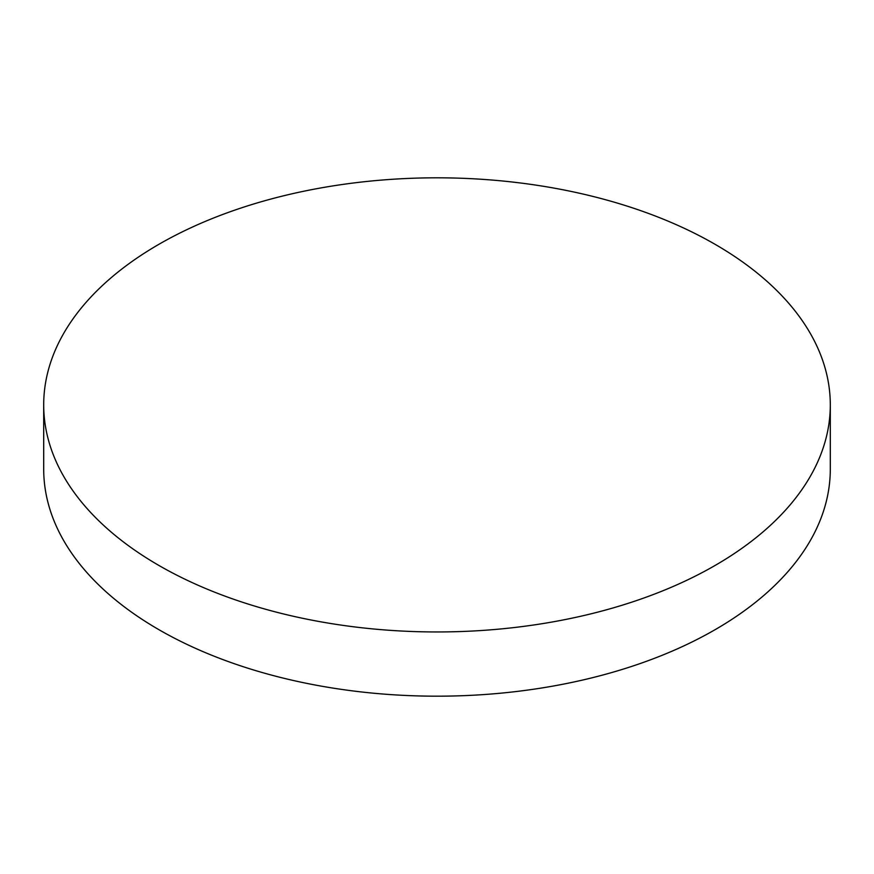 <?xml version="1.0" encoding="UTF-8"?>
<svg xmlns="http://www.w3.org/2000/svg" width="874" height="874" viewBox="0 0 874 874"><rect width="100%" height="100%" fill="white"/><g stroke="black" fill="none" stroke-linecap="round" stroke-linejoin="round"><path stroke-width="1.31" d="M158.893 565.445A393.3 227.065 0 0 0 587.514 614.673A393.3 227.065 0 0 0 830.3 404.891A393.3 227.065 0 0 0 715.107 244.327A393.3 227.065 0 0 0 286.486 195.099A393.3 227.065 0 0 0 43.7 404.891A393.3 227.065 0 0 0 158.893 565.445M43.7 404.891L43.7 469.109A393.3 227.065 0 0 0 158.893 629.673A393.3 227.065 0 0 0 587.514 678.901A393.3 227.065 0 0 0 830.3 469.109L830.3 404.891"/></g></svg>
